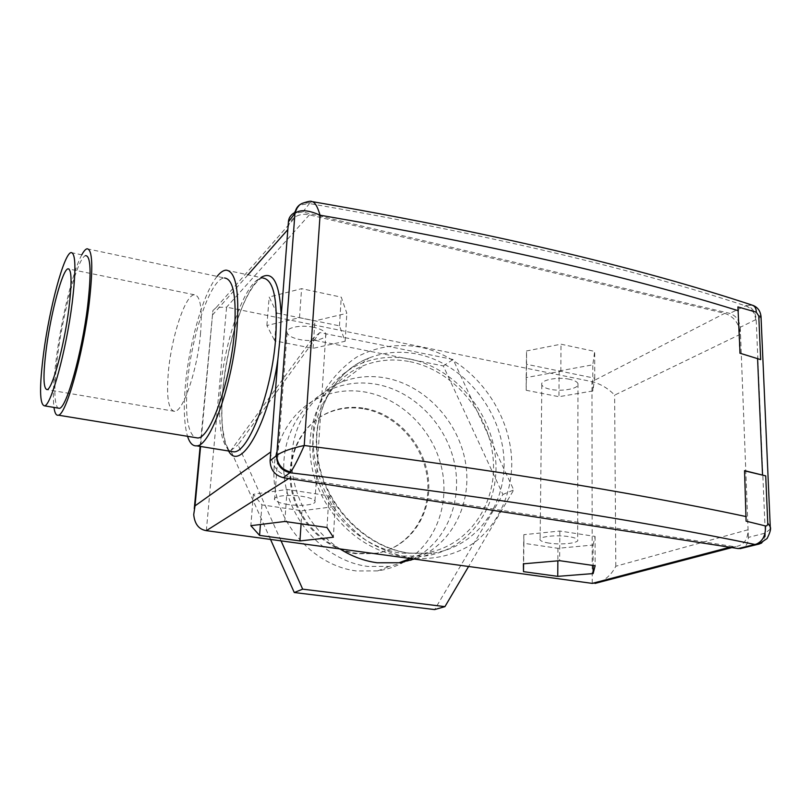 <?xml version="1.0" encoding="UTF-8"?>
<svg xmlns="http://www.w3.org/2000/svg" width="811" height="811" viewBox="0 0 811 811"><rect width="100%" height="100%" fill="white"/><g stroke="black" fill="none" stroke-linecap="round" stroke-linejoin="round"><path stroke-width="0.61" stroke-dasharray="4.05 3.04" d="M404.354 561.841C396.133 566.494 387.242 569.515 377.683 570.883L356.333 570.954C318.003 566.179 282.735 531.408 275.416 490.432C267.873 449.466 288.888 409.525 322.616 396.244C336.524 390.801 351.001 389.452 366.045 392.2C400.806 398.738 431.249 428.39 440.799 464.379C450.358 500.336 437.849 539.599 408.926 559.012M410.68 560.229L389.462 566.402L367.778 566.443C328.81 561.526 292.852 526.015 285.32 484.238C277.565 442.471 298.853 401.85 333.078 388.428C347.199 382.924 361.899 381.596 377.186 384.434C414.066 391.46 446.03 424.173 454.403 462.807C462.848 501.391 446.354 542.143 413.357 558.941M364.352 408.957C397.096 414.826 424.619 446.354 427.62 480.984C430.884 515.593 408.46 548.185 375.523 553.558L356.455 553.781C325.201 549.716 296.714 521.159 291.108 487.796C285.31 454.434 302.888 422.075 330.776 411.795C341.553 407.842 352.744 406.899 364.352 408.957M365.173 408.409C397.948 414.299 425.511 445.868 428.522 480.548C431.797 515.198 409.352 547.83 376.385 553.203L357.286 553.426C326.002 549.351 297.475 520.753 291.848 487.34C286.04 453.937 303.628 421.527 331.557 411.248C342.343 407.294 353.545 406.341 365.173 408.409M200.449 334.436C202.476 308.768 200.439 295.539 194.346 294.768C185.445 294.738 171.861 335.521 168.536 370.171C166.154 396.488 168.212 410.214 174.689 411.349C183.093 411.684 197.276 370.353 200.449 334.436M409.95 359.04C454.292 367.849 491.456 411.41 495.572 458.661C500.052 505.861 469.569 550.142 424.275 556.143L401.313 556.052C359.374 550.578 320.294 511.873 311.819 466.528C303.101 421.183 325.687 377.368 362.284 363.064C377.51 357.144 393.406 355.806 409.95 359.04M71.064 252.566L85.723 255.647C78.12 256.56 63.359 310.41 57.672 355.238C53.881 385.367 53.931 402.976 57.845 408.055M81.789 254.826C73.031 270.712 61.575 317.79 56.476 357.205C53.546 379.761 52.705 396.498 53.972 407.416M87.041 248.784L224.525 277.98C211.144 277.798 191.943 333.544 187.676 380.805C184.837 412.647 187.229 431.553 194.843 437.504M217.084 276.399C203.612 292.832 189.571 341.512 185.638 382.914C183.387 406.443 184.016 424.244 187.534 436.308M549.159 543.127C543.988 542.326 540.978 541.261 540.126 539.944C537.744 536.75 556.153 534.561 568.805 536.629C573.894 537.44 576.844 538.484 577.655 539.771C579.936 543.035 561.587 545.124 549.159 543.127M569.464 379.244C557.299 376.537 539.558 380.247 541.829 384.89C542.64 386.806 545.539 388.287 550.517 389.331C562.489 391.946 580.169 388.368 577.979 383.644C577.199 381.758 574.36 380.298 569.464 379.244M287.885 504.472C280.322 503.276 275.902 501.674 274.605 499.667C272.354 496.16 288.331 494.132 301.905 496.322C309.376 497.538 313.725 499.12 314.952 501.076C317.121 504.655 301.226 506.581 287.885 504.472M313.472 327.259C300.506 324.42 285.066 327.796 287.104 332.865C288.27 335.764 292.467 337.984 299.695 339.535C312.468 342.272 327.826 339.028 325.85 333.868C324.735 331.04 320.609 328.84 313.472 327.259M340.002 548.925C310.37 529.978 290.946 493.534 291.707 458.58C292.497 423.606 312.874 393.457 341.624 382.052C355.907 376.497 370.789 375.179 386.269 378.098C425.319 385.6 458.742 421.639 465.565 462.878C472.56 504.077 451.433 545.864 414.249 559.063M409.839 361.655C452.913 370.171 489.074 412.464 493.129 458.377C497.548 504.239 468.018 547.273 424.112 553.244L401.435 553.183C360.631 547.81 322.656 510.109 314.475 466.001C306.071 421.892 328.131 379.284 363.815 365.477C378.524 359.82 393.872 358.543 409.839 361.655M770.328 529.096L765.29 533.101L748.36 537.399C748.492 542.306 746.667 545.833 742.856 547.983M302.817 212.016L309.417 203.571L299.837 204.99L293.46 213.293L302.817 212.016L729.738 313.381C735.83 315.56 739.338 320.193 740.25 327.269L761.042 317.06M761.711 542.985C764.479 540.896 765.665 537.602 765.29 533.101L756.197 319.889C755.781 312.519 752.588 307.663 746.637 305.341L729.738 313.381M752.537 305.23L746.637 305.341M206.349 530.658L226.604 307.156L591.959 381.616L592.243 583.383M559.134 370.972L592.8 364.818L594.696 351.406L561.009 344.199L526.562 350.95L526.572 364.291L559.134 370.972L558.961 396.711L592.841 390.963L594.747 378.22L560.837 371.266L526.167 377.581L526.187 390.273L558.961 396.711M729.768 547.253L735.759 546.573C743.768 545.256 747.864 539.65 748.066 529.745L740.514 334.203C739.216 323.498 733.945 316.543 724.73 313.33L309.366 214.874C304.49 213.769 300.05 214.297 296.035 216.436C291.159 219.284 288.422 223.684 287.824 229.625M276.886 313.076L314.932 320.882L346.844 313.299L341.249 297.15L301.601 288.665L269.171 297.029L276.886 313.076L274.726 340.823L313.056 348.365L345.162 341.249L339.474 325.85L299.512 317.648L266.89 325.525L274.726 340.823M732.84 546.442L290.612 477.344L288.726 478.531M270.762 451.96C271.077 465.504 277.686 473.959 290.612 477.344M599.836 582.166C606.912 578.74 612.244 573.428 615.813 566.24L748.066 529.745L748.36 537.399M740.25 327.269L740.514 334.203L614.626 395.119C608.25 388.439 600.687 383.938 591.959 381.616L724.73 313.33M755.801 320.051C754.909 312.823 751.442 308.068 745.4 305.808C631.151 268.127 485.819 234.044 309.417 203.571L311.789 201.554L312.732 201.706M309.366 214.874L226.604 307.156L216.304 307.43L212.898 310.572L200.591 446.476M309.995 202.689L302.027 203.439L297.586 206.846M759.714 543.846C763.222 541.9 764.945 538.362 764.874 533.232M593.094 545.033L595.081 536.406L559.833 531.033L523.825 534.682L523.916 543.309L557.938 548.297L593.094 545.033L593.125 565.46M595.081 536.406L595.142 565.754M557.938 548.297L557.856 560.847M523.916 543.309L523.612 563.797M523.825 534.682L523.399 563.817M559.833 531.033L559.641 560.685M301.986 510.758L335.207 506.49L328.952 495.835L287.124 489.459L253.367 494.264L261.953 504.888L301.986 510.758L301.094 523.805M335.207 506.49L333.351 537.227M261.953 504.888L260.422 524.494M253.367 494.264L250.852 525.68M287.124 489.459L284.813 521.483M328.952 495.835L326.995 527.505M592.841 390.963L592.8 364.818M594.747 378.22L594.696 351.406M560.837 371.266L561.009 344.199M526.167 377.581L526.562 350.95M526.187 390.273L526.572 364.291M313.056 348.365L314.932 320.882M345.162 341.249L346.844 313.299M339.474 325.85L341.249 297.15M299.512 317.648L301.601 288.665M266.89 325.525L269.171 297.029M737.919 306.903L739.693 353.373L760.677 359.608M746.1 521.159L744.549 470.633M270.529 539.427L231.236 451.545M231.176 451.403L230.79 450.541L311.627 339.697L443.293 365.913L502.911 494.477L434.635 609.578M281.052 540.866L238.069 444.864L319.808 332.571L453.116 359.486L513.718 489.935L468.586 566.494M230.79 450.541L238.069 444.864M311.627 339.697L319.808 332.571M443.293 365.913L453.116 359.486M502.911 494.477L513.718 489.935M226.117 270.134L262.784 278.011C246.625 277.494 224.738 337.852 220.572 389.179C217.794 423.869 221.068 444.57 230.395 451.281M228.601 450.987C222.265 439.714 220.308 419.591 222.741 390.638C226.654 343.803 244.598 288.686 260.818 277.585M408.703 553.173C366.359 547.587 326.823 508.396 318.206 462.523C309.336 416.651 332.084 372.391 368.995 358.006C384.363 352.055 400.401 350.727 417.097 354.022C461.844 363.014 499.394 407.081 503.641 454.819C508.254 502.526 477.588 547.253 431.888 553.284L408.703 553.173M419.733 347.047C397.42 343.327 376.517 346.601 357.043 356.881C344.989 364.93 334.781 375.219 326.427 387.739C319.372 401.333 314.901 416.185 313.005 432.314C312.134 456.938 318.642 482.2 331.75 504.503C341.573 518.655 353.211 530.759 366.663 540.785C380.825 549.341 395.596 555.089 410.964 558.029C433.976 560.35 455.894 554.957 473.959 542.894C497.001 525.346 510.565 497.092 511.721 466.295C512.856 411.694 471.232 357.428 419.733 347.047M247.953 274.828L212.989 314.465M615.813 566.24L614.626 395.119M377.683 570.883L389.462 566.402M375.523 553.558L376.385 553.203M194.346 294.768L69.026 269.019M262.784 278.011C261.264 277.159 252.14 283.272 242.236 307.045C232.433 331.75 225.975 359.486 222.873 390.233C221.575 405.5 221.555 418.729 222.822 429.921L225.306 442.167C227.232 447.571 229.087 450.632 230.882 451.362M424.275 556.143L431.888 553.284L409.089 553.092C367.271 547.577 327.249 508.274 318.571 461.996C309.64 415.698 332.713 371.803 368.995 358.006L362.284 363.064M541.829 384.89L540.126 539.944M287.104 332.865L274.605 499.667M410.234 558.515L424.112 553.244M341.624 382.052L363.815 365.477M325.85 333.868L314.952 501.076M577.979 383.644L577.655 539.771M193.717 514.579L194.275 508.7M200.135 446.405L212.898 310.572M216.304 307.43L296.035 216.436M731.907 547.587L735.759 546.573M174.689 411.349L47.129 389.635M330.776 411.795L331.557 411.248M322.616 396.244L333.078 388.428"/><path stroke-width="1.22" d="M408.926 559.012L404.354 561.841M413.357 558.941L410.68 560.229M68.854 308.879C72.027 282.431 71.743 269.07 68.002 268.806C62.477 269.546 51.032 312.296 46.399 347.949C42.953 375.027 43.196 388.925 47.129 389.635C52.299 389.392 64.201 345.942 68.854 308.879M260.818 277.585C273.003 270.093 279.795 282.948 281.184 316.138L280.16 337.041L277.859 359.506C268.532 424.244 240.066 472.985 228.601 450.987M43.662 352.704C39.252 387.151 39.557 404.871 44.575 405.855C51.083 405.632 66.269 350.362 72.169 303.121C76.143 269.688 75.768 252.829 71.064 252.566C63.978 253.6 49.532 307.744 43.662 352.704M57.845 408.055L59.416 408.318C66.411 408.166 81.962 353.221 87.629 306.152C91.42 272.831 90.791 255.992 85.723 255.647M53.972 407.416C54.753 413.174 56.212 415.759 58.372 415.181C65.975 415.05 82.955 355.096 89.129 303.699C93.235 267.437 92.545 249.129 87.041 248.784C85.52 249.149 83.766 251.167 81.789 254.826M194.843 437.504L197.691 437.97C210.049 438.629 230.446 381.91 234.379 332.287C236.761 297.201 233.477 279.106 224.525 277.98M187.534 436.308C189.703 443.049 192.744 446.222 196.657 445.837C210.191 446.587 232.645 384.232 236.944 329.621C239.529 291.169 235.92 271.35 226.117 270.134C223.319 270.306 220.308 272.395 217.084 276.399M414.249 559.063L399.093 562.753L377.125 562.763C364.129 560.989 351.751 556.376 340.002 548.925M283.363 477.699C274.787 475.388 270.357 469.741 270.093 460.739L276.744 455.437C282.015 451.605 291.19 448.29 304.237 445.492C298.965 457.546 294.464 466.396 290.733 472.053L283.363 477.699L738.223 548.571L756.288 544.12C762.806 541.241 765.848 535.179 765.442 525.933L746.1 521.159L744.549 470.633L765.716 475.885L767.764 523.095L770.247 526.836L770.328 529.096M312.732 201.706C490.067 232.463 636.361 266.88 751.635 304.946L751.635 304.956C754.706 305.788 756.257 308.2 756.298 312.205L737.919 306.903L740.058 353.241L760.677 359.608L758.782 316.006L761.012 316.412L770.257 526.836C771.16 528.772 770.095 532.675 767.064 538.555L758.772 544.151L761.711 542.985M761.042 317.06L761.012 316.412C760.292 310.725 757.464 306.994 752.537 305.23M767.764 523.095C767.753 525.163 766.973 526.116 765.442 525.933M756.288 544.12L758.772 544.151L756.805 544.597L759.714 543.846M756.298 312.205L758.782 316.006M288.726 478.531L206.349 530.658L592.243 583.383L729.768 547.253M206.349 530.658C198.877 529.451 194.66 524.088 193.717 514.579L195.015 505.871L270.762 451.96L277.859 359.506M281.184 316.138L287.824 229.625L247.953 274.828M333.351 537.227L326.995 527.505L284.813 521.483L250.852 525.68L259.571 535.392L299.928 540.937L333.351 537.227M595.142 565.754L559.641 560.685L523.399 563.817L523.49 571.654L557.745 576.357L593.135 573.58L595.142 565.754M270.762 451.96L270.093 460.739M742.856 547.983L738.223 548.571M297.586 206.846L294.707 213.648L288.422 221.798L287.824 229.625M288.422 221.798C288.655 218.291 290.338 215.462 293.46 213.293M290.733 472.053C281.914 469.782 277.25 464.237 276.744 455.437L294.951 213.364C295.589 208.691 297.941 205.386 302.027 203.439C307.937 201.392 311.191 200.763 311.789 201.554C314.759 201.898 317.517 206.45 320.061 215.199C308.302 209.937 299.928 209.329 294.951 213.364L294.707 213.648M599.836 582.166L592.243 583.383M276.49 455.681C276.713 464.845 281.255 470.542 290.125 472.772C479.504 495.501 634.455 519.405 754.97 544.485L756.805 544.597L740.088 548.662M593.125 565.46L593.135 573.58M557.856 560.847L557.745 576.357M523.612 563.797L523.49 571.654M301.094 523.805L299.928 540.937M260.422 524.494L259.571 535.392M744.559 470.826L765.716 475.885M468.586 566.494L444.925 606.638L434.635 609.578L294.271 592.527L270.529 539.427M444.925 606.638L302.675 589.161L281.052 540.866M294.271 592.527L302.675 589.161M230.395 451.281L233.852 451.839C248.703 452.802 272.09 391.378 275.75 337.295C277.859 299.198 273.54 279.44 262.784 278.011M738.426 310.765C626.7 275.801 487.239 243.949 320.061 215.199L304.237 445.492C481.896 467.927 629.255 491.638 746.313 516.617M762.533 474.871L757.575 358.361M200.591 446.476L195.015 505.871M69.026 269.019L68.002 268.806M44.575 405.855L59.416 408.318M58.372 415.181L197.691 437.97M196.657 445.837L230.882 451.362M399.093 562.753L410.234 558.515M194.275 508.7L200.135 446.405M595.01 583.423L731.907 547.587"/></g></svg>
